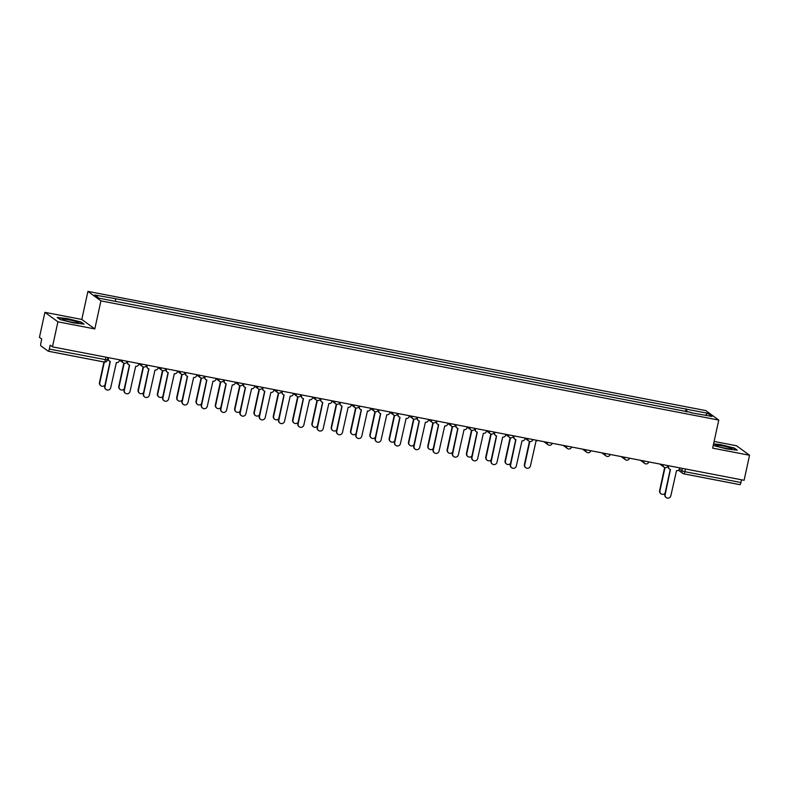 <?xml version="1.0" encoding="UTF-8"?>
<svg xmlns="http://www.w3.org/2000/svg" width="789" height="789" viewBox="0 0 789 789"><rect width="100%" height="100%" fill="white"/><g stroke="black" fill="none" stroke-linecap="round" stroke-linejoin="round"><path stroke-width="1.18" d="M44.904 312.326L57.913 321.813L52.459 346.854L744.096 480.294L749.55 455.253L712.654 448.132L718.769 420.083L705.77 410.586L87.924 291.388L81.809 319.446L44.904 312.326L39.45 337.367L41.748 339.043L40.9 342.949A2.594 0.582 -79.1 0 0 40.87 345.838L48.237 351.213A2.594 0.582 -79.1 0 0 48.287 351.233A2.594 0.582 -79.1 0 0 49.303 349.073L107.343 359.991M749.55 455.253L736.541 445.765L714.114 441.436M57.913 321.813L94.808 328.934L100.923 300.885L718.769 420.083M52.459 346.854L50.151 345.178L49.303 349.073M741.532 479.791L740.94 482.513A2.594 0.582 100.9 0 1 739.924 484.673A2.594 0.582 100.9 0 1 739.875 484.643L683.905 473.854M686.775 411.917L686.805 409.254L707.605 413.258L711.974 416.454L691.026 412.736M686.805 409.254L114.908 298.587L94.719 295.017L99.089 298.212L691.174 412.44M87.924 291.388L100.923 300.885M713.236 445.469L726.758 448.921L737.251 450.164L734.352 448.053L720.959 444.69L713.591 443.812M81.809 319.446L94.808 328.934M60.102 319.525L73.495 322.888L83.999 324.141L81.099 322.02L67.706 318.657L57.203 317.415L60.102 319.525M685.562 411.68L686.193 408.801M115.519 299.031L115.5 301.378M707.605 413.258L705.583 415.221M668.687 465.737L668.53 466.457A2.594 2.505 126.1 0 0 670.453 469.455L665.157 494.654A2.978 2.88 126.1 0 0 666.251 497.612A2.978 2.88 126.1 0 0 670.847 495.748L676.518 470.629A2.594 2.505 126.1 0 0 679.546 468.587L679.704 467.867M666.251 497.612L665.906 497.366A2.978 2.88 -53.9 0 1 664.811 494.407L670.265 469.416M669.476 469.031L669.141 468.784A2.594 2.505 -53.9 0 1 668.184 466.21L668.303 465.668M663.076 464.662A2.594 2.505 126.1 0 0 665.019 467.581L659.949 490.857A2.978 2.88 126.1 0 0 665.088 493.164M661.044 493.815L660.709 493.569A2.978 2.88 -53.9 0 1 659.614 490.61L664.654 467.492M729.924 447.787A8.413 0.868 12.3 0 0 720.268 445.489A8.413 0.868 12.3 0 0 715.682 445.45A8.413 0.868 12.3 0 0 717.674 446.327A8.413 0.868 12.3 0 0 725.949 448.379A8.413 0.868 12.3 0 0 731.857 448.971A8.413 0.868 12.3 0 0 729.924 447.787M713.532 444.118L720.998 445.006L733.977 448.27L736.453 450.075M76.671 321.754A8.413 0.868 12.3 0 0 67.016 319.466A8.413 0.868 12.3 0 0 62.43 319.417A8.413 0.868 12.3 0 0 64.422 320.304A8.413 0.868 12.3 0 0 72.696 322.346A8.413 0.868 12.3 0 0 78.604 322.948A8.413 0.868 12.3 0 0 76.671 321.754M57.715 317.789L67.736 318.983L80.725 322.237L83.2 324.042M514.162 435.932L514.004 436.652A2.594 2.505 126.1 0 0 515.927 439.641L510.631 464.839A2.978 2.88 126.1 0 0 511.726 467.798A2.978 2.88 126.1 0 0 516.331 465.944L522.002 440.814A2.594 2.505 126.1 0 0 525.02 438.773L525.178 438.053M511.726 467.798L511.39 467.552A2.978 2.88 -53.9 0 1 510.296 464.593L515.74 439.601M514.951 439.217L514.615 438.97A2.594 2.505 -53.9 0 1 513.669 436.406L513.787 435.853M494.841 432.204L494.693 432.924A2.594 2.505 126.1 0 0 496.616 435.913L491.32 461.111A2.978 2.88 126.1 0 0 492.405 464.07A2.978 2.88 126.1 0 0 497.011 462.216L502.682 437.086A2.594 2.505 126.1 0 0 505.71 435.045L505.867 434.325M492.405 464.07L492.07 463.824A2.978 2.88 -53.9 0 1 490.975 460.865L496.429 435.873M495.64 435.489L495.305 435.242A2.594 2.505 -53.9 0 1 494.348 432.678L494.466 432.135M475.53 428.476L475.373 429.196A2.594 2.505 126.1 0 0 477.306 432.194L472 457.393A2.978 2.88 126.1 0 0 473.094 460.342A2.978 2.88 126.1 0 0 477.7 458.488L483.371 433.358A2.594 2.505 126.1 0 0 486.389 431.327L486.547 430.607M473.094 460.342L472.759 460.095A2.978 2.88 -53.9 0 1 471.664 457.147L477.108 432.145M476.319 431.77L475.984 431.524A2.594 2.505 -53.9 0 1 475.037 428.95L475.156 428.407M456.22 424.748L456.062 425.468A2.594 2.505 126.1 0 0 457.985 428.466L452.689 453.665A2.978 2.88 126.1 0 0 453.774 456.614A2.978 2.88 126.1 0 0 458.379 454.76L464.05 429.63A2.594 2.505 126.1 0 0 467.078 427.599L467.236 426.879M453.774 456.614L453.438 456.367A2.978 2.88 -53.9 0 1 452.344 453.419L457.798 428.417M457.009 428.042L456.673 427.796A2.594 2.505 -53.9 0 1 455.717 425.222L455.835 424.679M436.899 421.02L436.741 421.74A2.594 2.505 126.1 0 0 438.674 424.738L433.368 449.937A2.978 2.88 126.1 0 0 434.463 452.886A2.978 2.88 126.1 0 0 439.069 451.032L444.74 425.912A2.594 2.505 126.1 0 0 447.767 423.871L447.915 423.151M434.463 452.886L434.128 452.639A2.978 2.88 -53.9 0 1 433.033 449.691L438.477 424.689M437.698 424.314L437.353 424.068A2.594 2.505 -53.9 0 1 436.406 421.494L436.524 420.951M417.588 417.302L417.43 418.022A2.594 2.505 126.1 0 0 419.353 421.01L414.057 446.209A2.978 2.88 126.1 0 0 415.152 449.168A2.978 2.88 126.1 0 0 419.748 447.304L425.419 422.184A2.594 2.505 126.1 0 0 428.447 420.142L428.605 419.423M415.152 449.168L414.807 448.921A2.978 2.88 -53.9 0 1 413.712 445.963L419.166 420.971M418.377 420.586L418.042 420.34A2.594 2.505 -53.9 0 1 417.085 417.776L417.203 417.223M398.267 413.574L398.11 414.294A2.594 2.505 126.1 0 0 400.043 417.282L394.737 442.481A2.978 2.88 126.1 0 0 395.831 445.44A2.978 2.88 126.1 0 0 400.437 443.586L406.108 418.456A2.594 2.505 126.1 0 0 409.136 416.414L409.284 415.695M395.831 445.44L395.496 445.193A2.978 2.88 -53.9 0 1 394.401 442.234L399.855 417.243M399.066 416.858L398.721 416.612A2.594 2.505 -53.9 0 1 397.774 414.047L397.893 413.495M378.957 409.846L378.799 410.566A2.594 2.505 126.1 0 0 380.722 413.554L375.426 438.753A2.978 2.88 126.1 0 0 376.521 441.712A2.978 2.88 126.1 0 0 381.117 439.858L386.788 414.728A2.594 2.505 126.1 0 0 389.815 412.686L389.973 411.966M376.521 441.712L376.175 441.465A2.978 2.88 -53.9 0 1 375.091 438.506L380.535 413.515M379.746 413.13L379.41 412.884A2.594 2.505 -53.9 0 1 378.464 410.319L378.582 409.777M359.636 406.118L359.478 406.838A2.594 2.505 126.1 0 0 361.411 409.836L356.105 435.035A2.978 2.88 126.1 0 0 357.2 437.984A2.978 2.88 126.1 0 0 361.806 436.13L367.477 411A2.594 2.505 126.1 0 0 370.505 408.968L370.662 408.248M357.2 437.984L356.865 437.737A2.978 2.88 -53.9 0 1 355.77 434.788L361.224 409.787M360.435 409.412L360.09 409.166A2.594 2.505 -53.9 0 1 359.143 406.591L359.261 406.049M340.325 402.39L340.167 403.11A2.594 2.505 126.1 0 0 342.091 406.108L336.795 431.307A2.978 2.88 126.1 0 0 337.889 434.256A2.978 2.88 126.1 0 0 342.485 432.402L348.156 407.272A2.594 2.505 126.1 0 0 351.184 405.24L351.342 404.52M337.889 434.256L337.544 434.009A2.978 2.88 -53.9 0 1 336.459 431.06L341.903 406.059M341.114 405.684L340.779 405.438A2.594 2.505 -53.9 0 1 339.832 402.863L339.951 402.321M321.005 398.662L320.847 399.382A2.594 2.505 126.1 0 0 322.78 402.38L317.474 427.579A2.978 2.88 126.1 0 0 318.569 430.528A2.978 2.88 126.1 0 0 323.174 428.674L328.845 403.554A2.594 2.505 126.1 0 0 331.873 401.512L332.031 400.792M318.569 430.528L318.233 430.281A2.978 2.88 -53.9 0 1 317.139 427.332L322.593 402.331M321.804 401.956L321.458 401.709A2.594 2.505 -53.9 0 1 320.512 399.135L320.63 398.593M301.694 394.944L301.536 395.664A2.594 2.505 126.1 0 0 303.459 398.652L298.163 423.851A2.978 2.88 126.1 0 0 299.258 426.81A2.978 2.88 126.1 0 0 303.854 424.946L309.535 399.826A2.594 2.505 126.1 0 0 312.552 397.784L312.71 397.064M299.258 426.81L298.913 426.563A2.978 2.88 -53.9 0 1 297.828 423.604L303.272 398.613M302.483 398.228L302.148 397.981A2.594 2.505 -53.9 0 1 301.201 395.407L301.319 394.865M282.373 391.216L282.215 391.936A2.594 2.505 126.1 0 0 284.148 394.924L278.842 420.123A2.978 2.88 126.1 0 0 279.937 423.082A2.978 2.88 126.1 0 0 284.543 421.227L290.214 396.098A2.594 2.505 126.1 0 0 293.242 394.056L293.4 393.336M279.937 423.082L279.602 422.835A2.978 2.88 -53.9 0 1 278.507 419.876L283.961 394.885M283.172 394.5L282.837 394.253A2.594 2.505 -53.9 0 1 281.88 391.689L281.998 391.137M263.062 387.488L262.905 388.208A2.594 2.505 126.1 0 0 264.828 391.196L259.532 416.395A2.978 2.88 126.1 0 0 260.626 419.353A2.978 2.88 126.1 0 0 265.232 417.499L270.903 392.37A2.594 2.505 126.1 0 0 273.921 390.328L274.079 389.608M260.626 419.353L260.291 419.107A2.978 2.88 -53.9 0 1 259.196 416.148L264.64 391.157M263.851 390.772L263.516 390.525A2.594 2.505 -53.9 0 1 262.569 387.961L262.688 387.409M527.871 438.576A2.594 2.505 126.1 0 0 529.804 441.495L524.744 464.77A2.978 2.88 126.1 0 0 525.839 467.729A2.978 2.88 126.1 0 0 530.445 465.875L536.116 440.745A2.594 2.505 126.1 0 0 537.792 440.489M525.839 467.729L525.504 467.482A2.978 2.88 -53.9 0 1 524.409 464.524L529.449 441.406M508.55 434.847A2.594 2.505 126.1 0 0 510.493 437.777L505.433 461.042A2.978 2.88 126.1 0 0 510.562 463.35M506.518 464.001L506.183 463.754A2.978 2.88 -53.9 0 1 505.088 460.796L510.128 437.678M491.182 434.058L486.113 457.324A2.978 2.88 126.1 0 0 491.251 459.632M487.207 460.273L486.872 460.026A2.978 2.88 -53.9 0 1 485.777 457.078L490.817 433.95M471.871 430.33L466.802 453.596A2.978 2.88 126.1 0 0 471.93 455.904M467.897 456.545L467.552 456.298A2.978 2.88 -53.9 0 1 466.457 453.35L471.506 430.232M450.608 423.663A2.594 2.505 126.1 0 0 452.551 426.593L447.481 449.868A2.978 2.88 126.1 0 0 452.62 452.176M448.576 452.827L448.241 452.57A2.978 2.88 -53.9 0 1 447.146 449.622L452.186 426.504M433.24 422.884L428.171 446.14A2.978 2.88 126.1 0 0 433.299 448.448M429.265 449.099L428.92 448.852A2.978 2.88 -53.9 0 1 427.835 445.893L432.875 422.776M411.976 416.217A2.594 2.505 126.1 0 0 413.919 419.137L408.85 442.412A2.978 2.88 126.1 0 0 413.988 444.72M409.945 445.371L409.609 445.124A2.978 2.88 -53.9 0 1 408.515 442.165L413.554 419.048M392.656 412.489A2.594 2.505 126.1 0 0 394.599 415.408L389.539 438.684A2.978 2.88 126.1 0 0 394.668 440.992M390.634 441.643L390.289 441.396A2.978 2.88 -53.9 0 1 389.204 438.437L394.244 415.32M375.298 411.7L370.219 434.966A2.978 2.88 126.1 0 0 375.357 437.274M371.313 437.915L370.978 437.668A2.978 2.88 -53.9 0 1 369.883 434.719L374.923 411.592M354.024 405.033A2.594 2.505 126.1 0 0 355.967 407.962L350.908 431.238A2.978 2.88 126.1 0 0 356.036 433.546M352.002 434.187L351.657 433.94A2.978 2.88 -53.9 0 1 350.572 430.991L355.612 407.874M336.666 404.254L331.587 427.51A2.978 2.88 126.1 0 0 336.725 429.818M332.682 430.459L332.347 430.212A2.978 2.88 -53.9 0 1 331.252 427.263L336.292 404.146M315.393 397.587A2.594 2.505 126.1 0 0 317.336 400.506L312.276 423.782A2.978 2.88 126.1 0 0 317.415 426.09M313.371 426.741L313.036 426.494A2.978 2.88 -53.9 0 1 311.941 423.535L316.981 400.417M298.035 396.798L292.966 420.054A2.978 2.88 126.1 0 0 298.094 422.362M294.05 423.012L293.715 422.766A2.978 2.88 -53.9 0 1 292.62 419.807L297.66 396.689M276.761 390.131A2.594 2.505 126.1 0 0 278.704 393.05L273.645 416.326A2.978 2.88 126.1 0 0 278.783 418.634M274.74 419.284L274.404 419.038A2.978 2.88 -53.9 0 1 273.31 416.079L278.349 392.961M257.451 386.403A2.594 2.505 126.1 0 0 259.394 389.332L254.334 412.608A2.978 2.88 126.1 0 0 259.463 414.906M255.419 415.556L255.084 415.31A2.978 2.88 -53.9 0 1 253.989 412.361L259.029 389.233M243.742 383.76L243.594 384.48A2.594 2.505 126.1 0 0 245.517 387.478L240.221 412.677A2.978 2.88 126.1 0 0 241.306 415.625A2.978 2.88 126.1 0 0 245.912 413.771L251.583 388.642A2.594 2.505 126.1 0 0 254.61 386.61L254.768 385.89M241.306 415.625L240.97 415.379A2.978 2.88 -53.9 0 1 239.876 412.42L245.33 387.429M244.541 387.054L244.205 386.797A2.594 2.505 -53.9 0 1 243.249 384.233L243.367 383.691M240.083 385.614L235.014 408.88A2.978 2.88 126.1 0 0 240.152 411.187M236.108 411.828L235.773 411.582A2.978 2.88 -53.9 0 1 234.678 408.633L239.718 385.505M224.431 380.032L224.273 380.752A2.594 2.505 126.1 0 0 226.206 383.75L220.9 408.949A2.978 2.88 126.1 0 0 221.995 411.897A2.978 2.88 126.1 0 0 226.601 410.043L232.272 384.914A2.594 2.505 126.1 0 0 235.29 382.882L235.447 382.162M221.995 411.897L221.66 411.651A2.978 2.88 -53.9 0 1 220.565 408.702L226.009 383.701M225.22 383.326L224.885 383.079A2.594 2.505 -53.9 0 1 223.938 380.505L224.056 379.963M218.819 378.947A2.594 2.505 126.1 0 0 220.762 381.876L215.703 405.151A2.978 2.88 126.1 0 0 220.831 407.459M216.788 408.1L216.452 407.854A2.978 2.88 -53.9 0 1 215.358 404.905L220.407 381.787M205.12 376.304L204.962 377.024A2.594 2.505 126.1 0 0 206.886 380.022L201.589 405.221A2.978 2.88 126.1 0 0 202.674 408.169A2.978 2.88 126.1 0 0 207.28 406.315L212.951 381.195A2.594 2.505 126.1 0 0 215.979 379.154L216.137 378.434M202.674 408.169L202.339 407.923A2.978 2.88 -53.9 0 1 201.244 404.974L206.698 379.973M205.909 379.598L205.574 379.351A2.594 2.505 -53.9 0 1 204.617 376.777L204.736 376.235M201.451 378.168L196.382 401.423A2.978 2.88 126.1 0 0 201.52 403.731M197.477 404.382L197.142 404.136A2.978 2.88 -53.9 0 1 196.047 401.177L201.087 378.059M185.8 372.576L185.642 373.296A2.594 2.505 126.1 0 0 187.575 376.294L182.269 401.493A2.978 2.88 126.1 0 0 183.364 404.451A2.978 2.88 126.1 0 0 187.969 402.587L193.64 377.467A2.594 2.505 126.1 0 0 196.658 375.426L196.816 374.706M183.364 404.451L183.028 404.205A2.978 2.88 -53.9 0 1 181.934 401.246L187.378 376.254M186.598 375.87L186.253 375.623A2.594 2.505 -53.9 0 1 185.307 373.049L185.425 372.507M182.141 374.44L177.071 397.695A2.978 2.88 126.1 0 0 182.2 400.003M178.166 400.654L177.821 400.408A2.978 2.88 -53.9 0 1 176.726 397.449L181.776 374.331M166.489 368.857L166.331 369.577A2.594 2.505 126.1 0 0 168.254 372.566L162.958 397.764A2.978 2.88 126.1 0 0 164.053 400.723A2.978 2.88 126.1 0 0 168.649 398.869L174.32 373.739A2.594 2.505 126.1 0 0 177.347 371.698L177.505 370.978M164.053 400.723L163.708 400.477A2.978 2.88 -53.9 0 1 162.613 397.518L168.067 372.526M167.278 372.142L166.943 371.895A2.594 2.505 -53.9 0 1 165.986 369.331L166.104 368.779M162.83 370.712L157.751 393.967A2.978 2.88 126.1 0 0 162.889 396.275M158.845 396.926L158.51 396.68A2.978 2.88 -53.9 0 1 157.415 393.721L162.455 370.603M147.168 365.129L147.01 365.849A2.594 2.505 126.1 0 0 148.943 368.838L143.637 394.036A2.978 2.88 126.1 0 0 144.732 396.995A2.978 2.88 126.1 0 0 149.338 395.141L155.009 370.011A2.594 2.505 126.1 0 0 158.037 367.97L158.185 367.25M144.732 396.995L144.397 396.749A2.978 2.88 -53.9 0 1 143.302 393.79L148.756 368.798M147.967 368.414L147.622 368.167A2.594 2.505 -53.9 0 1 146.675 365.603L146.793 365.051M141.556 364.045A2.594 2.505 126.1 0 0 143.499 366.974L138.44 390.239A2.978 2.88 126.1 0 0 143.568 392.547M139.535 393.198L139.189 392.952A2.978 2.88 -53.9 0 1 138.105 389.993L143.144 366.875M127.857 361.401L127.7 362.121A2.594 2.505 126.1 0 0 129.623 365.12L124.327 390.308A2.978 2.88 126.1 0 0 125.421 393.267A2.978 2.88 126.1 0 0 130.017 391.413L135.688 366.283A2.594 2.505 126.1 0 0 138.716 364.252L138.874 363.532M125.421 393.267L125.076 393.021A2.978 2.88 -53.9 0 1 123.991 390.062L129.435 365.07M128.646 364.686L128.311 364.439A2.594 2.505 -53.9 0 1 127.364 361.875L127.483 361.332M124.198 363.256L119.119 386.521A2.978 2.88 126.1 0 0 124.258 388.829M120.214 389.47L119.879 389.224A2.978 2.88 -53.9 0 1 118.784 386.275L123.824 363.147M108.537 357.673L108.379 358.393A2.594 2.505 126.1 0 0 110.312 361.392L105.006 386.59A2.978 2.88 126.1 0 0 106.101 389.539A2.978 2.88 126.1 0 0 110.707 387.685L116.377 362.555A2.594 2.505 126.1 0 0 119.405 360.524L119.563 359.804M106.101 389.539L105.765 389.293A2.978 2.88 -53.9 0 1 104.671 386.344L110.125 361.342M109.336 360.967L108.99 360.721A2.594 2.505 -53.9 0 1 108.044 358.147L108.162 357.604M48.356 351.233L104.326 362.033L99.808 382.793A2.978 2.88 126.1 0 0 104.937 385.101M100.903 385.742L100.558 385.496A2.978 2.88 -53.9 0 1 99.473 382.547L103.951 361.973M122.482 360.366L127.256 361.283A2.594 2.594 0 0 1 123.212 362.822A2.594 2.505 126.1 0 0 124.189 363.246M141.793 364.094L146.576 365.011A2.594 2.594 0 0 1 142.523 366.55L138.805 363.837M161.104 367.812L165.887 368.739A2.594 2.594 0 0 1 161.844 370.268A2.594 2.505 126.1 0 0 162.82 370.692M180.425 371.54L185.208 372.467A2.594 2.594 0 0 1 181.154 373.996A2.594 2.505 126.1 0 0 182.131 374.42M199.735 375.268L204.519 376.195A2.594 2.594 0 0 1 200.465 377.724A2.594 2.505 126.1 0 0 201.451 378.148M219.056 378.996L223.839 379.923A2.594 2.594 0 0 1 219.786 381.452L216.068 378.74M238.367 382.724L243.15 383.641A2.594 2.594 0 0 1 239.097 385.18A2.594 2.505 126.1 0 0 240.073 385.604M257.687 386.452L262.471 387.369A2.594 2.594 0 0 1 258.417 388.908L254.699 386.196M276.998 390.18L281.781 391.097A2.594 2.594 0 0 1 277.728 392.626L274.01 389.914M296.319 393.898L301.102 394.825A2.594 2.594 0 0 1 297.049 396.354A2.594 2.505 126.1 0 0 298.025 396.778M315.63 397.626L320.413 398.553A2.594 2.594 0 0 1 316.359 400.082L312.641 397.37M334.95 401.354L339.734 402.282A2.594 2.594 0 0 1 335.68 403.81A2.594 2.505 126.1 0 0 336.656 404.234M354.261 405.082L359.044 406A2.594 2.594 0 0 1 354.991 407.538L351.273 404.826M373.582 408.81L378.365 409.728A2.594 2.594 0 0 1 374.311 411.266A2.594 2.505 126.1 0 0 375.288 411.69M392.892 412.539L397.676 413.456A2.594 2.594 0 0 1 393.622 414.984L389.904 412.272M412.203 416.257L416.986 417.184A2.594 2.594 0 0 1 412.943 418.712L409.225 416M431.524 419.985L436.307 420.912A2.594 2.594 0 0 1 432.254 422.44A2.594 2.505 126.1 0 0 433.23 422.865M450.835 423.713L455.618 424.64A2.594 2.594 0 0 1 451.564 426.168L447.856 423.456M470.155 427.441L474.939 428.358A2.594 2.594 0 0 1 470.885 429.897A2.594 2.505 126.1 0 0 471.861 430.321M489.466 431.169L494.249 432.086A2.594 2.594 0 0 1 490.196 433.625A2.594 2.505 126.1 0 0 491.172 434.049M508.787 434.897L513.57 435.814A2.594 2.594 0 0 1 509.516 437.343L505.798 434.64M528.097 438.615L532.881 439.542A2.594 2.594 0 0 1 528.827 441.071L525.109 438.359M547.418 442.343L552.201 443.27A2.594 2.594 0 0 1 548.148 444.799A2.594 2.505 126.1 0 0 549.124 445.223M566.729 446.071L571.512 446.998A2.594 2.594 0 0 1 567.459 448.527A2.594 2.505 126.1 0 0 568.435 448.951M586.049 449.799L590.833 450.726A2.594 2.594 0 0 1 586.779 452.255A2.594 2.505 126.1 0 0 587.756 452.679M605.36 453.527L610.144 454.444A2.594 2.594 0 0 1 606.09 455.983A2.594 2.505 126.1 0 0 607.066 456.407M624.681 457.255L629.464 458.172A2.594 2.594 0 0 1 625.411 459.701A2.594 2.505 126.1 0 0 626.387 460.135M643.992 460.973L648.775 461.9A2.594 2.594 0 0 1 644.721 463.429A2.594 2.505 126.1 0 0 645.698 463.853M663.302 464.701L668.086 465.628A2.594 2.594 0 0 1 664.042 467.157L659.722 464.011M679.398 469.041L681.854 470.836L684.852 471.694L740.94 482.513M682.386 468.39L681.854 470.836A2.594 2.505 -53.9 0 0 682.801 473.4A2.594 2.594 0 0 0 683.836 473.854A2.594 0.582 -79.1 0 0 684.852 471.694L685.444 468.972M643.755 460.934A2.594 2.505 126.1 0 0 644.721 463.429L640.412 460.283M624.444 457.206A2.594 2.505 126.1 0 0 625.411 459.701L621.101 456.565M605.124 453.478A2.594 2.505 126.1 0 0 606.09 455.983L601.78 452.837M585.813 449.75A2.594 2.505 126.1 0 0 586.779 452.255L582.469 449.109M566.492 446.032A2.594 2.505 126.1 0 0 567.459 448.527L563.149 445.381M547.181 442.304A2.594 2.505 126.1 0 0 548.148 444.799L543.838 441.653M489.239 431.119A2.594 2.505 126.1 0 0 490.196 433.625L486.488 430.912M469.919 427.391A2.594 2.505 126.1 0 0 470.885 429.897L467.167 427.184M431.287 419.945A2.594 2.505 126.1 0 0 432.254 422.44L428.535 419.728M373.345 408.761A2.594 2.505 126.1 0 0 374.311 411.266L370.593 408.554M334.714 401.305A2.594 2.505 126.1 0 0 335.68 403.81L331.962 401.098M296.082 393.859A2.594 2.505 126.1 0 0 297.049 396.354L293.33 393.642M238.14 382.675A2.594 2.505 126.1 0 0 239.097 385.18L235.388 382.468M199.509 375.229A2.594 2.505 126.1 0 0 200.465 377.724L196.757 375.012M180.188 371.501A2.594 2.505 126.1 0 0 181.154 373.996L177.436 371.284M160.877 367.773A2.594 2.505 126.1 0 0 161.844 370.268L158.125 367.556M122.246 360.317A2.594 2.505 126.1 0 0 123.212 362.822L119.494 360.109M105.982 357.18L105.391 359.892A2.594 0.582 -79.1 0 1 104.385 362.062A2.594 2.594 0 0 0 107.403 360.07L107.945 357.565M104.326 362.033A2.594 0.582 -79.1 0 0 104.385 362.062L48.287 351.233M678.441 470.224L682.801 473.4A2.594 2.505 -53.9 0 0 683.777 473.824A2.594 0.582 -79.1 0 0 683.836 473.854L739.924 484.673"/></g></svg>
